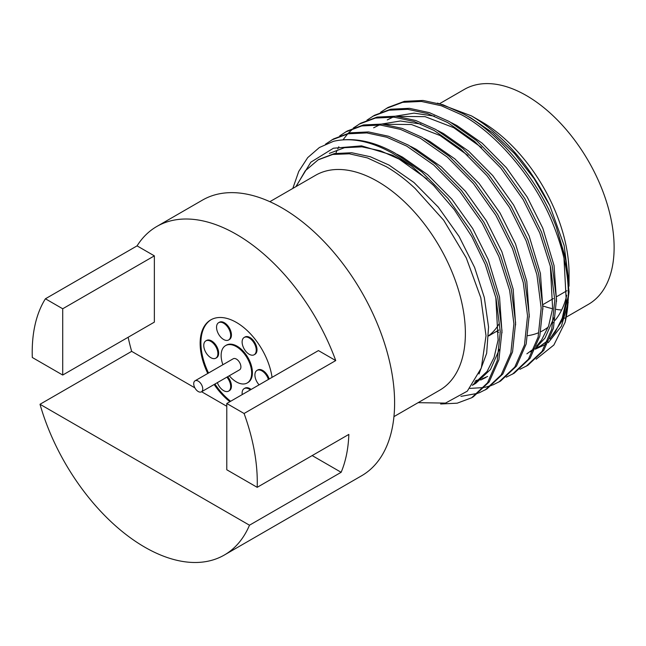 <?xml version="1.0" encoding="UTF-8"?>
<svg xmlns="http://www.w3.org/2000/svg" width="646" height="646" viewBox="0 0 646 646"><rect width="100%" height="100%" fill="white"/><g stroke="black" fill="none" stroke-linecap="round" stroke-linejoin="round"><path stroke-width="0.97" d="M198.233 391.524A6.371 3.682 -120 0 0 201.423 391.839A6.371 3.682 -120 0 0 202.4 386.736A6.371 3.682 -120 0 0 198.233 381.116A6.371 3.682 -120 0 0 195.044 380.801A6.371 3.682 -120 0 0 194.066 385.912A6.371 3.682 -120 0 0 198.233 391.524M201.423 391.839L239.585 369.811A6.371 3.682 -120 0 0 240.562 364.699A6.371 3.682 -120 0 0 236.396 359.087A6.371 3.682 -120 0 0 233.214 358.772L195.044 380.801M254.177 354.751L254.936 354.307A9.981 5.766 -120 0 0 256.47 346.304A9.981 5.766 -120 0 0 249.945 337.511A9.981 5.766 -120 0 0 244.955 337.01L244.188 337.454A9.981 5.766 -120 0 0 242.662 345.457A9.981 5.766 -120 0 0 249.178 354.25A9.981 5.766 -120 0 0 254.177 354.751A9.981 5.766 -120 0 0 255.703 346.749A9.981 5.766 -120 0 0 249.178 337.947A9.981 5.766 -120 0 0 244.188 337.454M228.603 339.99L229.37 339.546A9.981 5.766 -120 0 0 230.897 331.543A9.981 5.766 -120 0 0 224.38 322.75A9.981 5.766 -120 0 0 219.382 322.249L218.623 322.693A9.981 5.766 -120 0 0 217.088 330.695A9.981 5.766 -120 0 0 223.613 339.489A9.981 5.766 -120 0 0 228.603 339.99A9.981 5.766 -120 0 0 230.137 331.987A9.981 5.766 -120 0 0 223.613 323.186A9.981 5.766 -120 0 0 218.623 322.693M215.821 358.175L216.588 357.731A9.981 5.766 -120 0 0 218.114 349.736A9.981 5.766 -120 0 0 211.589 340.935A9.981 5.766 -120 0 0 206.599 340.442L205.84 340.878A9.981 5.766 -120 0 0 204.306 348.88A9.981 5.766 -120 0 0 210.83 357.682A9.981 5.766 -120 0 0 215.821 358.175A9.981 5.766 -120 0 0 217.355 350.172A9.981 5.766 -120 0 0 210.83 341.379A9.981 5.766 -120 0 0 205.84 340.878M217.355 382.642A9.981 5.766 -120 0 0 223.613 390.628A9.981 5.766 -120 0 0 228.603 391.129L229.37 390.685A9.981 5.766 -120 0 0 227.65 376.699M228.603 391.129A9.981 5.766 -120 0 0 226.883 377.143M251.124 389.441A9.981 5.766 -120 0 0 249.945 388.65A9.981 5.766 -120 0 0 244.955 388.149L244.188 388.593A9.981 5.766 -120 0 0 242.218 394.585M250.365 389.885A9.981 5.766 -120 0 0 249.178 389.086A9.981 5.766 -120 0 0 244.188 388.593M269.18 379.016A9.981 5.766 -120 0 0 262.728 370.457A9.981 5.766 -120 0 0 257.738 369.964L256.971 370.408A9.981 5.766 -120 0 0 259.094 384.838M268.413 379.46A9.981 5.766 -120 0 0 261.969 370.901A9.981 5.766 -120 0 0 256.971 370.408M229.273 375.762A21.584 12.468 -120 0 0 236.396 381.915A21.584 12.468 -120 0 0 247.192 382.989L247.951 382.545A21.584 12.468 -120 0 0 251.262 365.248A21.584 12.468 -120 0 0 237.163 346.224A21.584 12.468 -120 0 0 226.366 345.15L225.607 345.594A21.584 12.468 -120 0 0 222.894 364.724M247.192 382.989A21.584 12.468 -120 0 0 250.503 365.684A21.584 12.468 -120 0 0 236.396 346.66A21.584 12.468 -120 0 0 225.607 345.594M272.063 377.353A51.276 29.603 -120 0 0 236.396 322.427A51.276 29.603 -120 0 0 210.766 319.883A51.276 29.603 -120 0 0 207.77 373.453M214.149 384.499A51.276 29.603 -120 0 0 229.879 401.707M211.145 319.673A51.276 29.603 -120 0 0 208.537 373.017M214.908 384.055A51.276 29.603 -120 0 0 230.646 401.271M439.869 103.53L464.329 89.406A124.089 71.641 60 0 1 526.377 95.551A124.089 71.641 60 0 1 607.442 204.903A124.089 71.641 60 0 1 588.425 304.339L566.461 317.016M561.649 310.007A124.089 71.641 60 0 1 556.303 309.394M552.588 308.699A124.089 71.641 60 0 1 542.85 305.897M471.467 115.892L481.302 121.577A124.089 71.641 60 0 1 569.045 273.557L569.045 283.424L564.136 245.52L549.875 205.767C529.946 165.352 503.815 135.394 471.467 115.892L437.495 103.102M566.768 295.174A124.089 71.641 60 0 1 555.092 320.319M553.186 322.499A124.089 71.641 60 0 1 552.185 323.533M548.22 327.07A124.089 71.641 60 0 1 543.351 330.364A124.089 71.641 60 0 1 540.823 331.705M538.005 332.956A124.089 71.641 60 0 1 527.903 335.654M498.752 332.27A124.089 71.641 60 0 1 496.443 331.438M440.645 403.992L457.19 403.185L471.604 397.791L473.308 396.805L489.232 381.843L498.93 359.717L501.982 330.663L497.735 297.386L486.963 263.447L470.28 230.033L447.88 198.37L421.822 171.917L394.908 153.062C373.186 140.941 352.716 137.025 333.506 141.304C351.537 137.146 371.555 141.329 393.559 153.845L411.332 165.885L392.72 155.298L361.574 145.859L333.425 148.225L310.831 162.194L295.852 186.678M471.604 397.791L487.528 382.828L497.226 360.702L500.279 331.648L496.031 298.371L485.259 264.424L471.83 236.63L454.275 209.627L433.603 185.467L411.332 165.885M556.416 227.376L565.848 259.337L569.045 291.944L565.831 260.54L556.416 227.376C539.725 181.809 499.544 132.737 463.053 113.72L443.019 104.773L423.049 100.453L404.348 101.349L388.028 107.454L380.591 112.275M569.045 291.944L565.153 322.201C571.831 293.655 567.915 261.283 553.404 225.083C536.188 180.412 496.903 133.294 461.349 114.705L441.315 105.758L421.345 101.438L402.644 102.334L386.324 108.439M519.901 369.31L527.822 365.329L543.754 350.366L553.444 328.241L556.505 299.187L552.249 265.91L541.477 231.971L524.802 198.556L502.394 166.894L476.336 140.44L449.422 121.585L429.388 112.646L409.427 108.326L390.717 109.214L374.397 115.319L366.96 120.148M526.119 366.314L542.051 351.351L551.741 329.226L554.801 300.172L550.545 266.895L539.773 232.948L523.098 199.533L500.69 167.879L474.632 141.426L447.718 122.57L427.684 113.631L407.723 109.311L389.013 110.2L372.694 116.304M506.27 377.175L514.192 373.202L530.124 358.231L539.814 336.106L542.874 307.052L538.619 273.775L527.847 239.836L511.172 206.421L488.772 174.767L462.706 148.314L435.8 129.458L415.758 120.511L395.796 116.191L377.086 117.088L360.767 123.192L353.33 128.013M512.488 374.187L528.42 359.216L538.11 337.091L541.17 308.037L536.915 274.76L526.143 240.821L509.468 207.406L487.068 175.752L461.002 149.299L434.096 130.444L414.062 121.496L394.092 117.176L375.383 118.073L359.063 124.177M492.64 385.048L500.561 381.067L516.493 366.104L526.191 343.979L529.244 314.925L524.988 281.648L514.224 247.709L497.541 214.294L475.141 182.632L449.083 156.179L422.169 137.323L402.135 128.384L382.166 124.064L363.464 124.953L347.136 131.057L339.699 135.886M469.908 388.399L483.886 387.56M484.896 387.358L491.711 385.404M498.857 382.052L514.789 367.09L524.487 344.964L527.54 315.91L523.284 282.633L512.52 248.686L495.837 215.271L473.437 183.617L447.379 157.164L420.465 138.309L400.431 129.37L380.462 125.049L361.76 125.938L345.432 132.042M479.009 392.913L486.931 388.94L502.863 373.969L512.561 351.844L515.613 322.79L511.366 289.513L500.593 255.574L483.911 222.159L461.51 190.505L435.452 164.052L408.538 145.197L388.504 136.249L368.535 131.929L349.833 132.826L333.506 138.93L325.503 144.195M460.953 396.369L478.08 393.269M485.227 389.926L501.159 374.955L510.857 352.829L513.909 323.775L509.662 290.498L498.89 256.559L482.207 223.145L459.807 191.491L433.749 165.037L406.835 146.182L386.801 137.235L366.831 132.915L348.129 133.811L331.802 139.916M359.919 123.693L354.25 127.642M353.483 128.271L348.347 133.141M347.653 133.9L343.083 139.73M338.843 146.763L337.785 148.887M336.978 150.615L335.823 153.304M269.85 201.689L315.587 175.284A124.089 71.641 60 0 1 377.627 181.429A124.089 71.641 60 0 1 458.7 290.781A124.089 71.641 60 0 1 439.676 390.216L393.947 416.622M249.485 525.206L40.012 404.275A159.15 91.885 -120 0 0 144.744 547.154A159.15 91.885 -120 0 0 224.323 555.035A159.15 91.885 -120 0 0 249.485 525.206L341.136 472.299L312.18 455.583M62.71 375.043L62.71 308.772L45.414 298.783A159.15 91.885 -120 0 0 32.3 357.488L62.71 375.043L154.362 322.128L154.362 255.856L137.065 245.868A159.15 91.885 60 0 1 156.825 226.463L202.497 200.09A159.15 91.885 60 0 1 282.076 207.972A159.15 91.885 60 0 1 386.042 348.218A159.15 91.885 60 0 1 361.647 475.747L224.323 555.035M156.825 226.463A159.15 91.885 60 0 1 236.396 234.345A159.15 91.885 60 0 1 335.734 360.573L318.43 350.584L226.778 403.5L226.778 469.771L257.189 487.326A159.15 91.885 -120 0 0 244.083 413.488L335.734 360.573M257.189 487.326L348.84 434.411A159.15 91.885 60 0 1 341.136 472.299M296.086 186.541L305.267 170.819L318.09 159.877L332.73 154.459L349.333 153.805L367.421 157.915L386.179 166.62C396.063 172.337 405.712 179.62 415.128 188.479L443.665 220.197L466.267 257.891L480.826 297.814L486.018 335.767L481.343 367.954L467.308 391.153L445.498 403.104L418.099 402.668M292.808 188.43L298.735 171.432L307.698 157.632L319.374 147.522L333.506 141.304M535.615 348.356L540.839 345.763L547.832 340.805M549.932 338.884L562.286 320.456L568.456 295.4M569.021 286.218L569.045 283.424M568.23 302.49L561.439 326.157L548.204 342.711M546.314 344.068L535.219 349.22M536.115 359.224L553.872 345.012L565.153 322.201M194.874 387.85L131.663 351.359A159.15 91.885 60 0 1 128.142 337.269M226.778 406.277L201.6 391.734M40.012 404.275L131.663 351.359M45.414 298.783L137.065 245.868M62.71 308.772L154.362 255.856M244.083 413.488L226.778 403.5M498.873 324.114A101.567 58.641 60 0 1 488.626 335.71M549.875 205.767L534.081 178.579L514.555 153.578L492.825 132.874L470.724 117.814L465.12 114.891M530.277 351.868L533.79 349.599M535.704 348.146L545.03 337.995L553.888 317.88M556.529 301.343L554.066 265.619L542.761 228.111L527.225 197.095L506.375 167.718L482.126 143.17L457.093 125.679L451.489 122.756M434.435 116.143L414.005 113.131L395.473 116.167M393.051 117.088L387.277 119.93M542.898 309.216L540.436 273.492L529.131 235.984L513.594 204.968L492.745 175.591L468.495 151.043L443.463 133.552L437.859 130.629M420.804 124.016L400.375 120.996L381.843 124.032M379.42 124.961L373.646 127.803M529.268 317.081L526.805 281.357L515.5 243.849L499.964 212.833L479.114 183.456L454.873 158.908L429.832 141.417L424.228 138.494M475.593 380.559L480.301 379.404M482.207 378.774L487.657 376.424M515.637 324.954L513.174 289.23L501.869 251.722L486.341 220.706L465.483 191.329L441.242 166.781L416.202 149.291L410.606 146.367M472.67 384.959L474.027 384.289M472.347 385.315L475.755 383.344L490.508 369.472L499.374 349.357M502.007 332.819L499.544 297.095L488.239 259.587L472.71 228.571L451.853 199.194L427.612 174.646L402.571 157.156L396.975 154.232M478.993 374.002L486.656 353.314L488.554 327.029L484.298 297.451L474.608 267.46L459.08 236.444L438.23 207.067L413.981 182.519L388.94 165.029L370.303 156.736L351.731 152.739L334.321 153.587L318.607 159.578M535.599 348.388L540.492 345.965L547.953 340.507M550.134 338.399L555.253 332.092L562.23 318.139L566.243 300.632L563.974 258.142M526.87 353.838L534.323 348.38M536.503 346.264L541.623 339.957L548.607 326.012L552.613 308.505L550.344 266.007M481.545 147.579L453.686 127.65L425.092 116.651L398.025 116.425M467.914 155.452L440.055 135.515L411.462 124.516L384.394 124.298M474.721 381.964L478.799 380.744M480.664 380.042L485.978 377.442M472.452 385.25L487.1 371.434L494.085 357.488L498.098 339.974L495.829 297.483M427.022 179.055L399.163 159.126L380.526 150.833L361.954 146.836L344.544 147.684L329.355 153.377M564.79 317.977L562.844 319.1M488.618 335.952L498.841 330.049M543.141 304.476L553.364 298.573M556.771 296.603L566.994 290.7M318.09 159.877L319.132 159.279"/></g></svg>
